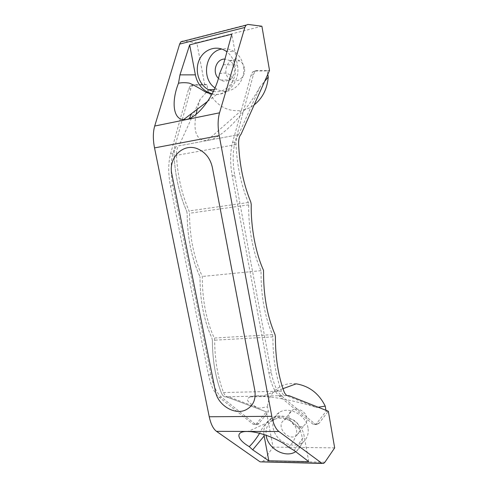 <?xml version="1.0" encoding="UTF-8"?>
<svg xmlns="http://www.w3.org/2000/svg" width="488" height="488" viewBox="0 0 488 488"><rect width="100%" height="100%" fill="white"/><g stroke="black" fill="none" stroke-linecap="round" stroke-linejoin="round"><path stroke-width="0.37" stroke-dasharray="2.44 1.83" d="M288.42 447.124C292.318 443.769 295.057 439.017 296.649 432.862C297.399 425.036 288.487 416.764 280.136 416.844C276.531 416.752 273.207 417.691 270.151 419.674C265.521 423.438 262.013 427.988 259.616 433.326M213.378 91.408C225.791 94.276 238.022 80.111 235.009 65.648C233.88 59.865 231.19 55.272 226.932 51.862M212.14 93.861C226.292 97.911 240.895 81.825 237.4 65.093L231.837 34.178M295.685 451.656L297.046 450.692C301.212 447.118 302.828 442.305 301.907 436.241C300.035 423.059 282.332 413.69 272.536 420.43C267.522 423.804 265.399 428.751 266.155 435.278M308.758 461.624L304.189 436.254C302.09 421.461 282.277 410.926 271.243 418.387C265.716 422.029 263.258 427.415 263.88 434.534M211.987 94.141L216.77 94.397C226.475 94.312 234.734 83.844 232.264 76.964C228.848 73.2 224.596 72.157 219.527 73.822M171.898 174.271L215.446 391.376M214.988 87.901L217.331 89.353C230.196 96.856 246.843 82.319 243.347 65.88C242.139 59.743 239.181 55.022 234.472 51.716C230.501 49.123 226.267 48.233 221.784 49.038M218.417 78.318L220.661 80.032C227.402 84.198 236.241 76.543 234.374 67.948C233.715 64.672 232.111 62.183 229.549 60.482L224.925 59.085M244.439 68.155C243.811 64.977 242.249 62.562 239.761 60.915C228.939 53.625 219.655 74.213 231.025 79.867C237.589 83.906 246.233 76.482 244.439 68.155M307.977 427.83C306.171 414.922 288.835 405.833 279.203 412.482C271.511 417.161 270.706 428.879 277.373 436.998C283.906 445.209 296.253 447.709 303.176 442.012C307.269 438.492 308.867 433.765 307.977 427.83M299.431 427.824C298.473 421.059 289.299 416.349 284.327 419.997C274.878 425.725 288.292 442.305 296.777 435.339C299.022 433.503 299.906 431.002 299.431 427.824M306.836 417.899C305.915 411.305 296.972 406.766 292.111 410.353C282.857 415.99 295.917 432.087 304.219 425.243C306.421 423.438 307.294 420.991 306.836 417.899M178.895 145.863L238.589 134.67L178.895 145.863L200.135 99.345L206.241 92.433M206.827 91.738L208.016 90.323L206.918 84.485L194.401 84.656L192.504 85.485L190.839 88.67L172.947 153.464C170.574 162.614 170.55 173.313 172.88 185.574L210.889 374.754C213.232 385.733 216.782 393.23 221.54 397.232L255.267 424.188L257.853 424.597L268.467 411.835L267.528 406.858L258.914 408.23L228.457 396.738C226.591 397.275 224.95 395.866 223.541 392.517C217.733 377.364 214.781 359.924 214.677 340.191L214.25 338.044C206.259 320.567 202.276 300.047 202.313 276.476C193.858 257.92 189.594 236.845 189.521 213.256L189.063 210.969C181.756 194.175 177.547 175.643 176.442 155.373C176.314 150.81 177.107 147.663 178.828 145.93M191.65 113.497L189.362 118.474M206.918 84.485L204.771 84.967L192.156 85.156L190.247 85.986L188.569 89.17L170.544 153.909C168.153 163.047 168.122 173.734 170.452 185.971L208.516 374.863C210.865 385.831 214.433 393.316 219.21 397.311L253.095 424.225L255.7 424.633L266.405 411.854L226.182 396.787C224.315 397.317 222.668 395.914 221.253 392.572C222.656 395.914 224.303 397.317 226.182 396.787L266.405 411.854L268.467 411.835M212.384 340.319C212.475 360.022 215.428 377.438 221.253 392.572L221.241 392.572C215.415 377.438 212.457 360.022 212.371 340.319L211.944 338.178C203.935 320.726 199.952 300.242 200.001 276.708C199.934 300.242 203.923 320.732 211.944 338.178L212.371 340.319M186.727 211.304L187.179 213.585C187.252 237.137 191.522 258.183 200.001 276.708L199.989 276.708C191.503 258.183 187.233 237.144 187.179 213.585L186.727 211.304C179.389 194.541 175.174 176.04 174.082 155.806C175.192 176.04 179.407 194.541 186.739 211.304M176.491 146.369C174.765 148.096 173.966 151.243 174.094 155.8L174.082 155.806C173.954 151.243 174.753 148.102 176.479 146.369M267.784 74.347L267.198 70.967L254.638 71.041L252.68 71.937L251.033 75.195L232.556 142.545C230.098 152.055 229.994 163.199 232.233 175.973L268.845 372.765C271.102 384.166 274.598 391.943 279.325 396.103L312.832 424.072L315.376 424.511L316.694 423.377L326.124 411.268L325.954 410.304M318.194 407.23L316.614 407.529L286.255 395.597L228.457 396.738M238.516 134.737C236.778 136.53 235.954 139.8 236.052 144.558C237.003 165.67 241.078 184.982 248.276 202.489L248.715 204.869C248.197 227.463 253.119 253.296 261.037 270.663C260.818 295.161 264.642 316.486 272.505 334.652L272.914 336.885C272.859 357.375 275.677 375.485 281.369 391.211C282.747 394.688 284.376 396.146 286.255 395.597M238.589 134.67L260.275 86.382L264.667 81.35M241.133 134.194L241.041 134.261C239.315 136.054 238.504 139.33 238.601 144.094C239.559 165.237 243.622 184.586 250.801 202.13L251.235 204.515C250.734 227.14 255.645 253.016 263.538 270.419C263.331 294.947 267.149 316.315 274.982 334.512L275.391 336.744C275.348 357.265 278.166 375.406 283.833 391.156C284.992 394.139 286.371 395.652 287.975 395.689M241.115 134.194L269.529 70.443L256.999 70.498L255.053 71.394L253.412 74.652L235.076 142.087C232.642 151.609 232.544 162.766 234.783 175.57L271.334 372.71C273.591 384.129 277.068 391.925 281.777 396.091L315.114 424.102L317.639 424.542L318.951 423.401L328.339 411.25L288.695 395.548M269.529 70.443L267.198 70.967M328.339 411.25L326.124 411.268M261.916 462.099L263.258 460.91L273.054 447.124L266.405 411.854M204.771 84.967L196.804 42.706L182.756 41.151L247.959 24.418M296.185 383.83C281.094 381.75 268.308 392.407 267.528 406.858M282.961 388.674L262.91 396.018C258.701 395.445 254.626 395.713 250.673 396.835C244.586 398.964 247.331 402.759 258.914 408.23M262.91 396.018L265.71 396.543C280.21 397.769 301.011 402.399 316.614 407.529M250.673 396.835L265.71 396.543M207.302 140.513L209.041 140.19L207.138 140.538L241.383 110.495C245.995 109.715 250.259 107.842 254.187 104.883M200.135 99.345L197.189 109.288M196.078 114.381C192.992 132.096 196.676 140.812 207.138 140.538M208.016 90.323L209.297 92.946M209.669 93.635C217.441 106.353 228.012 111.972 241.383 110.495M209.041 140.19C223.083 137.219 245.671 112.832 260.275 86.382M261.897 26.224L196.804 42.706M334.664 447.886L273.054 447.124M261.037 270.663L202.313 276.476M294.057 450.418L304.189 436.254M223.376 64.684L237.4 65.093M221.54 397.232L219.21 397.311M255.267 424.188L253.095 424.225M210.889 374.754L208.516 374.863M172.88 185.574L170.452 185.971M172.947 153.464L170.544 153.909M190.839 88.67L188.569 89.17M194.401 84.656L192.156 85.156M259.122 423.517L256.975 423.553M312.832 424.072L315.114 424.102M279.325 396.103L281.777 396.091M268.845 372.765L271.334 372.71M232.233 175.973L234.783 175.57M232.556 142.545L235.076 142.087M251.033 75.195L253.412 74.652M254.638 71.041L256.999 70.498M316.694 423.377L318.951 423.401M324.904 462.215L263.258 460.91M272.505 334.652L214.25 338.044M248.715 204.869L189.521 213.256M272.914 336.885L214.677 340.191M281.369 391.211L223.541 392.517M248.276 202.489L189.063 210.969M236.052 144.558L176.442 155.373M280.136 416.844L247.941 431.514M271.243 418.387L270.151 419.674M214.287 89.481L217.331 89.353M225.901 51.118L234.472 51.716M220.661 80.032L231.025 79.867M229.549 60.482L239.761 60.915M297.046 450.692L303.176 442.012M272.536 420.43L279.203 412.482M296.777 435.339L304.219 425.243M284.327 419.997L292.111 410.353M190.247 85.986L192.504 85.485M255.7 424.633L257.853 424.597M255.053 71.394L252.68 71.937M317.639 424.542L315.376 424.511M322.159 463.423L323.581 463.454M207.723 101.278L216.77 94.397"/><path stroke-width="0.73" d="M259.616 433.326C256.029 439.023 252.577 443.464 249.258 446.642C236.54 439.176 234.887 430.983 247.941 431.514C259.884 431.636 280.557 439.822 288.42 447.124L294.057 450.418L308.758 461.624L268.821 460.788L252.705 449.832L249.258 446.642M226.932 51.862L225.901 51.118C216.617 44.75 203.795 49.197 199.202 60.012C194.45 70.73 198.909 84.827 208.522 89.725L213.378 91.408M207.736 92.232L205.979 92.317C198.872 87.846 193.327 84.79 189.35 83.155C185.477 82.502 181.859 82.527 178.504 83.228C171.196 101.51 173.136 119.42 183.628 119.597C195.81 121.018 215.562 95.319 219.527 73.822L223.376 64.684L231.837 34.178L189.661 44.847L195.371 74.859C197.085 82.868 201.209 88.657 207.736 92.232L212.14 93.861M263.88 434.534L268.821 460.788M266.155 435.278C267.57 448.539 285.443 458.629 295.685 451.656M205.979 92.317L211.987 94.141M178.504 83.228L179.974 74.865L195.371 74.859M189.661 44.847L179.974 74.865M171.898 174.271L215.446 391.376C217.752 404.997 234.325 415.38 245.629 409.987C253.04 406.242 256.108 399.733 254.834 390.455L212.347 167.421C210.365 158.588 205.588 152.445 198.012 148.993C183.317 142.344 167.939 157.789 171.898 174.271C167.939 157.789 183.317 142.344 198.012 148.993L198.012 148.993C205.588 152.445 210.371 158.588 212.353 167.421L254.834 390.455C256.108 399.727 253.04 406.242 245.629 409.987C234.325 415.38 217.752 404.997 215.446 391.376M221.784 49.038C205.296 51.46 200.849 78.678 214.988 87.901M224.925 59.085C216.269 58.548 211.761 72.175 218.417 78.318M206.241 92.433L206.827 91.738M189.362 118.474L191.65 113.497M264.667 81.35L268.254 77.055L267.784 74.347M325.954 410.304L325.228 406.108L318.194 407.23M287.975 395.689L288.707 395.548L328.339 411.25L334.664 447.886L324.904 462.215L323.581 463.454L321.799 463.204L278.898 431.502C275.69 428.976 273.329 423.913 271.816 416.319L209.242 416.758C210.816 424.054 213.232 428.915 216.495 431.343L260.116 461.855L322.159 463.423M288.707 395.548C286.846 396.103 285.224 394.639 283.845 391.156C278.178 375.4 275.366 357.265 275.409 336.744L275 334.512C267.162 316.315 263.349 294.947 263.55 270.419C255.663 253.016 250.753 227.14 251.247 204.515L250.814 202.13C243.64 184.58 239.577 165.237 238.614 144.088C238.516 139.33 239.334 136.054 241.06 134.261L269.529 70.443L261.897 26.224L247.959 24.418L246.013 25.193L244.842 27.462L179.639 44.103L154.702 126.044C152.951 132.156 152.897 139.44 154.525 147.901L209.242 416.758M271.816 416.319L219.228 135.658C217.66 126.801 217.764 119.188 219.539 112.819L244.842 27.462M182.756 41.151L180.798 41.913L179.639 44.103M325.228 406.108C318.926 393.456 309.246 386.032 296.185 383.83L282.961 388.674M197.189 109.288L196.078 114.381M209.297 92.946L209.669 93.635M254.187 104.883C262.52 98.253 267.211 88.975 268.254 77.055M252.705 449.832L264.106 436.034M321.799 463.204L260.116 461.855M278.898 431.502L216.495 431.343M219.228 135.658L154.525 147.901M219.539 112.819L154.702 126.044M208.522 89.725L214.287 89.481M180.798 41.913L246.013 25.193M183.628 119.597L207.723 101.278"/></g></svg>
